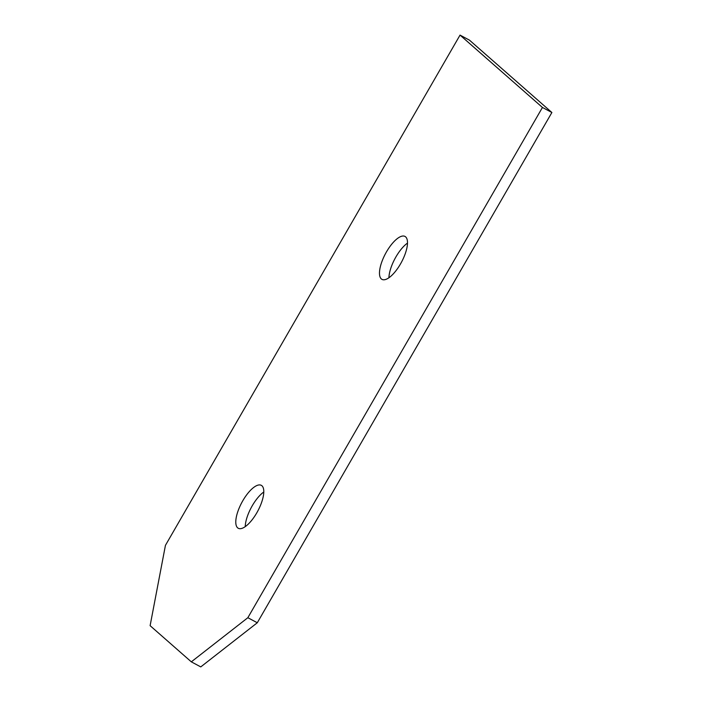 <?xml version="1.0" encoding="UTF-8"?>
<svg xmlns="http://www.w3.org/2000/svg" width="702" height="702" viewBox="0 0 702 702"><rect width="100%" height="100%" fill="white"/><g stroke="black" fill="none" stroke-linecap="round" stroke-linejoin="round"><path stroke-width="1.05" d="M191.321 661.846L200.763 666.9L257.292 622.762L247.85 617.707L191.321 661.846L150.114 625.675L165.435 545.357L460.038 35.1L469.471 40.154L551.886 112.504L542.444 107.459L460.038 35.1M407.485 243.103A24.368 9.056 -61.8 0 0 388.934 277.755M405.633 236.872A24.368 9.056 -61.8 0 0 404.984 236.416A24.368 9.056 -61.8 0 0 385.503 253.633A24.368 9.056 -61.8 0 0 381.993 279.387A24.368 9.056 -61.8 0 0 400.974 263.101A24.368 9.056 -61.8 0 0 405.633 236.872M263.776 492.005A24.368 9.056 -61.8 0 0 245.235 526.667M261.934 485.775A24.368 9.056 -61.8 0 0 261.284 485.328A24.368 9.056 -61.8 0 0 241.804 502.535A24.368 9.056 -61.8 0 0 238.294 528.29A24.368 9.056 -61.8 0 0 257.265 512.004A24.368 9.056 -61.8 0 0 261.934 485.775M247.85 617.707L542.444 107.459M257.292 622.762L551.886 112.504"/></g></svg>
